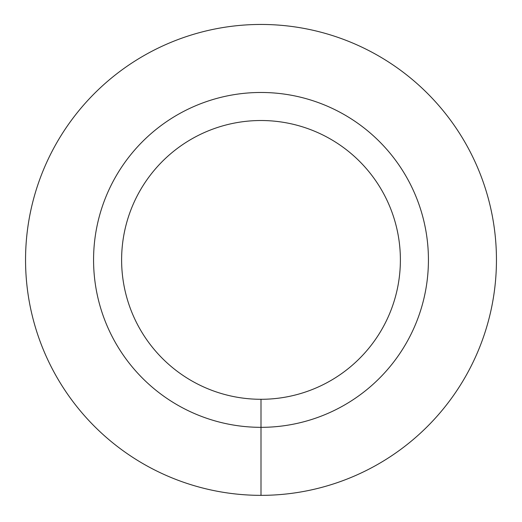 <?xml version="1.0" encoding="UTF-8"?>
<svg xmlns="http://www.w3.org/2000/svg" width="522" height="522" viewBox="0 0 522 522"><rect width="100%" height="100%" fill="white"/><g stroke="black" fill="none" stroke-linecap="round" stroke-linejoin="round"><path stroke-width="0.78" d="M261 495.352A235.448 235.448 0 0 0 464.906 142.18A235.448 235.448 0 0 0 57.094 142.18A235.448 235.448 0 0 0 261 495.352L261 427.335A167.431 167.431 0 0 0 405.999 176.188A167.431 167.431 0 0 0 116.001 176.188A167.431 167.431 0 0 0 261 427.335L261 399.291A139.387 139.387 0 0 0 381.712 190.21A139.387 139.387 0 0 0 140.287 190.21A139.387 139.387 0 0 0 261 399.291"/></g></svg>
